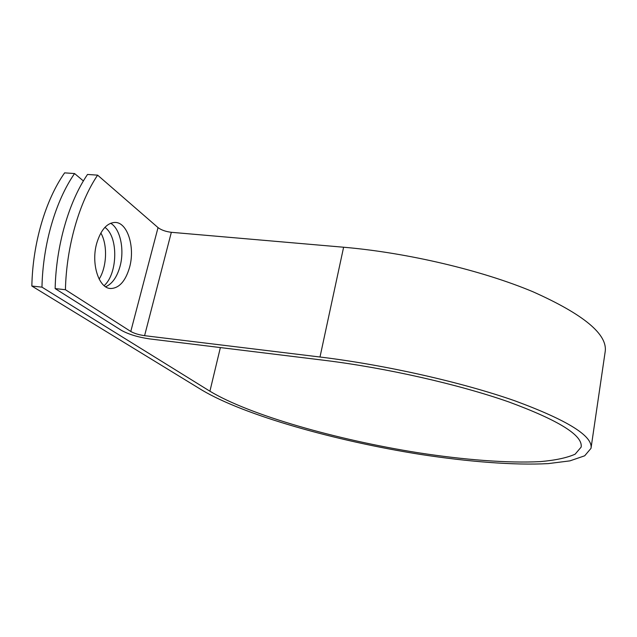 <?xml version="1.0" encoding="UTF-8"?>
<svg xmlns="http://www.w3.org/2000/svg" width="637" height="637" viewBox="0 0 637 637"><rect width="100%" height="100%" fill="white"/><g stroke="black" fill="none" stroke-linecap="round" stroke-linejoin="round"><path stroke-width="0.96" d="M96.824 242.96C90.701 263.511 98.854 288.704 110.83 288.521C119.246 288.131 125.473 281.14 129.51 267.548C135.307 247.514 127.623 222.225 115.042 222.432C107.056 222.839 100.98 229.686 96.824 242.96M105.638 286.769C112.16 283.943 116.937 277.214 119.971 266.6C124.709 249.903 120.369 228.779 110.655 223.261M104.914 227.353L105.193 227.576C118.498 237.083 117.694 273.799 104.134 285.663M83.399 180.948L74.569 173.551C55.674 200.719 42.838 244.321 41.97 287.152L209.915 391.214C249.768 415.236 337.053 439.856 418.047 452.724C464.357 459.866 508.191 463.322 540.447 461.602C555.44 460.28 567.002 457.812 575.123 454.189L581.135 447.126C583.118 435.509 558.96 420.428 508.668 401.891C458.616 384.334 385.624 367.788 323.556 360.216L149.568 338.9C138.014 337.196 128.618 334.345 121.372 330.332L55.14 288.593C56.096 245.571 68.844 201.762 87.516 174.45L97.62 175.151C79.115 202.574 66.439 246.551 65.42 289.716L130.776 331.471C134.288 333.438 138.89 334.839 144.591 335.675L319.997 357.015C385.242 364.913 462.207 382.335 514.863 400.816C567.718 420.324 593.103 436.162 591.009 448.337L584.686 455.797L569.924 460.869L548.234 463.609C514.378 465.416 468.561 461.817 420.221 454.38C335.715 440.987 244.504 415.412 201.993 390.123L31.85 286.045L41.97 287.152M97.62 175.151L158.032 227.608C161.312 230.053 165.747 231.613 171.337 232.306L343.614 247.228C407.6 252.722 482.281 270.454 533.01 291.786C583.906 314.527 607.953 334.552 605.15 351.871L591.088 447.771M100.845 232.991C107.757 244.895 106.905 266.831 99.141 279.11M74.569 173.551L64.624 172.858C45.561 199.922 32.662 243.358 31.85 286.045M55.14 288.593L65.42 289.716M220.37 347.579L209.915 391.214M158.032 227.608L130.776 331.471M171.337 232.306L144.591 335.675M343.614 247.228L319.997 357.015M105.193 227.576L104.747 227.536M109.922 288.418L110.83 288.521M581.223 446.545L581.135 447.126"/></g></svg>

